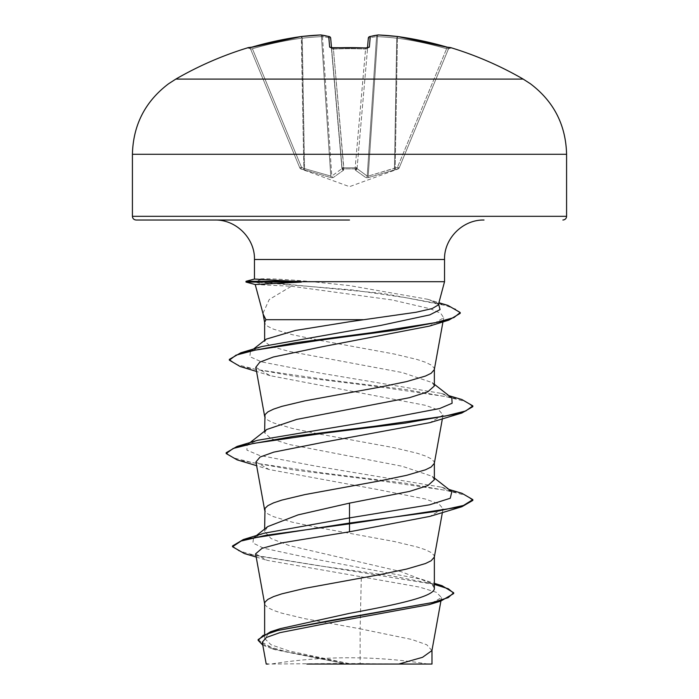 <?xml version="1.0" encoding="UTF-8"?>
<svg xmlns="http://www.w3.org/2000/svg" width="699" height="699" viewBox="0 0 699 699"><rect width="100%" height="100%" fill="white"/><g stroke="black" fill="none" stroke-linecap="round" stroke-linejoin="round"><path stroke-width="0.52" stroke-dasharray="3.5 2.62" d="M333.362 47.995L333.423 49.052L331.606 48.747L342.047 168.109L330.679 38.2A1.852 1.835 -5 0 0 328.731 36.531L329.657 47.139L333.336 47.995A345.699 319.391 180 0 1 349.5 47.646A345.699 319.391 180 0 1 365.664 47.995L369.343 47.139A1.852 1.774 5 0 0 367.394 48.747L367.473 47.82M248.809 47.934L250.6 49.052L252.409 48.747L250.6 49.052L299.792 167.821L250.6 49.052L248.809 47.934L249.578 47.759A1.852 1.852 0 0 1 250.452 48.703L250.452 48.703M248.905 47.916A1.852 1.852 157.5 0 1 250.6 49.052A1.852 1.852 -22.5 0 0 248.355 47.995L251.885 47.139A347.202 345.883 180 0 1 301.304 36.531L301.304 36.531A347.246 319.592 -102.9 0 1 320.588 34.959A347.246 132.382 -95.4 0 1 328.731 36.531A1.852 1.695 -74.9 0 1 330.54 38.2A1.852 1.695 105.1 0 0 329.762 36.776M369.343 47.139L370.269 36.531A1.852 1.835 5 0 0 368.321 38.174L367.394 48.747L368.006 47.681L365.656 47.916L355.179 167.821A1.852 0.708 -175 0 0 355.232 167.821A1.852 0.708 -175 0 0 357.023 167.271A1.852 1.739 -175 0 1 355.258 168.852L343.742 168.852L343.567 170.189L333.065 177.668L331.02 177.668L300.876 168.852L331.02 177.668L333.065 177.668L343.567 170.189L343.742 168.852L355.258 168.852L355.433 170.189L365.935 177.668L367.98 177.668L398.124 168.852L367.98 177.668L365.935 177.668L355.433 170.189L355.258 168.852A1.852 1.739 -175 0 0 357.023 167.271A1.852 0.708 -175 0 1 355.179 167.821L343.821 167.821L355.179 167.821L365.577 49.052L367.394 48.747L365.577 49.052L365.664 47.995M398.124 168.852L397.495 167.271L399.208 167.821L397.495 167.271L368.216 176.096L395.18 168.109L397.434 38.2L396.735 38.2L397.434 38.2A345.358 344.039 0 0 1 446.591 48.747L448.548 48.703L399.208 167.821L448.4 49.052L446.591 48.747L397.495 167.271L446.591 48.747A345.358 344.039 -0 0 0 397.434 38.2L395.18 168.109L397.495 167.271L398.124 168.852A1.852 1.844 -157.5 0 0 399.208 167.821L399.208 167.821A1.852 1.844 22.5 0 1 398.124 168.852M175.833 79.083L523.167 79.083M349.5 664.05L427.998 664.05L349.5 664.05M349.5 220.028L136.122 220.028M438.308 304.965L437.329 303.06L427.543 299.242L349.5 285.594L312.191 281.697L444.538 281.697M255.266 284.519L291.352 286.241L269.229 299.522L262.973 313.309L263.191 314.279M431.938 650.577L426.783 644.766L411.72 639.454L360.134 628.82L360.134 663.561L348.984 663.561L289.299 651.031L271.046 644.766L264.641 638.502L268.608 633.591L280.124 628.681M255.607 553.826L267.062 560.336L361.313 576.789L360.134 628.82L304.825 618.676L281.784 613.163L273.536 610.402L267.883 607.641L265 604.888L264.641 603.508M434.359 588.2L431.266 583.316L400.868 571.581L289.5 545.666L271.098 538.58L264.641 531.485L267.734 526.6M434.315 557.112L434 555.259L431.117 552.507L425.464 549.746L417.216 546.994L394.175 541.48L318.849 527.693L292.331 522.179L273.536 516.666L267.883 513.905L265 511.152L264.641 509.772M434.359 479.697L432.209 476.334L402.336 466.285L289.508 444.547L271.107 438.692L264.641 432.83L266.835 429.466M434.315 463.376L434 461.523L431.117 458.762L425.464 456.01L417.216 453.249L394.175 447.736L318.849 433.957L292.331 428.435L273.536 422.921L267.883 420.169L265 417.408L264.641 416.036M434.359 385.962L432.218 382.598L402.379 372.558L289.578 351.492L271.168 346.521L264.641 341.566L266.197 339.146M434.315 369.64L434 367.788L431.117 365.027L425.464 362.274L417.216 359.513L394.175 354L318.849 340.212L292.331 334.699L273.536 329.185L267.883 326.433L265 323.672L264.641 322.291M361.313 576.789L419.505 587.099L436.316 592.298L441.541 597.531L428.95 604.687M262.265 642.25L275.292 649.738L343.637 663.456L268.128 664.05M360.134 663.561L398.779 664.05M263.785 533.285L253.554 537.837L252.898 543.009L263.645 548.191L311.833 558.545L421.549 579.244L432.393 584.207L434.359 586.776M232.505 545.963L238.892 550.926L257.162 555.897L319.303 565.832L391.117 575.766L442.039 585.701M258.141 639.559L265.349 645.553L285.507 651.538L348.984 663.561M244.362 553.547L434.359 584.408M262.789 645.133L272.365 648.829L342.606 663.229L348.731 663.526M343.637 663.456L342.606 663.229M291.352 286.241L392.13 299.95L430.54 308.853L440.746 313.309L443.699 317.774L429.413 326.11M255.79 367.307L270.12 375.669L425.49 405.333L438.989 410.191L443.052 415.057L429.929 422.633M255.939 461.925L269.063 469.501L375.546 489.143L425.175 498.981L438.885 503.874L443.061 508.793L429.937 516.378M254.506 279.067L264.03 278.779C274.524 278.787 290.574 279.757 312.191 281.697M451.834 491.703L441.296 487.133L314.996 465.988L259.381 455.407L246.896 450.121L247.166 444.835L257.704 440.265M451.834 397.967L441.296 393.397L316.088 372.41L261.627 361.916L249.866 356.673L250.434 351.431L261.653 346.582M437.338 303.051L438.946 304.31L430.479 300.221M461.925 493.293L405.079 483.158L323.558 473.022L253.554 462.887L233.213 457.819L226.161 452.751M461.917 399.548L405.761 389.509L325.061 379.47L255.886 369.422L236.14 364.406L229.351 359.382M447.998 305.437L382.405 293.37L255.546 281.304L255.546 282.081L264.79 284.834M472.839 500.397L465.796 495.329L445.455 490.261L375.45 480.126L293.929 469.99L237.083 459.855M472.839 406.661L465.927 401.637L445.962 396.621L377.032 386.582L296.096 376.543L240.133 366.503M460.222 313.327L456.464 309.421L445.508 305.515L405.831 297.704L351.903 289.893L255.546 282.081L246.013 282.081M383.856 664.05L306.878 664.05M246.013 281.304L255.546 281.304L264.03 278.779M369.238 36.776A1.852 1.695 -105.1 0 0 368.46 38.2A1.852 1.695 74.9 0 1 370.269 36.531A347.246 132.382 95.4 0 1 378.412 34.959A347.246 319.592 102.9 0 1 397.696 36.531L397.696 36.531A347.202 345.883 180 0 1 447.115 47.139L450.794 47.646M320.701 34.95A1.852 0.716 87.2 0 1 321.453 36.636A345.393 317.888 77.1 0 0 302.265 38.2L304.537 168.616L303.82 168.109L304.537 168.616L302.265 38.2L301.566 38.2L302.265 38.2A345.393 317.888 77.1 0 1 321.453 36.636L330.784 176.096L304.537 168.616L330.784 176.096L331.789 176.096L341.951 168.616L331.789 176.096L330.784 176.096A1.852 0.673 100 0 0 331.02 177.668A1.852 0.673 -80 0 1 330.784 176.096L321.453 36.636L322.449 36.636L321.453 36.636A1.852 0.716 -92.8 0 0 320.658 34.95A1.852 0.716 -92.8 0 0 320.588 34.959A1.852 1.704 -83.4 0 1 320.955 34.959A1.852 1.852 0 0 0 320.658 34.95M367.211 176.096L357.049 168.616L367.211 176.096L368.216 176.096L367.211 176.096L376.551 36.636L377.547 36.636L376.551 36.636L367.211 176.096A1.852 1.695 -66.1 0 1 365.935 177.668A1.852 1.695 113.9 0 0 367.211 176.096M330.994 47.681L331.606 48.747L330.994 47.681L331.527 47.82L342.047 168.109L331.606 48.747L333.423 49.052L333.336 47.995M299.792 167.821L301.505 167.271L299.792 167.821A1.852 1.844 -22.5 0 0 300.876 168.852L301.505 167.271L300.876 168.852A1.852 1.844 157.5 0 1 299.792 167.821M342.047 168.109L341.951 168.616L342.047 168.109A1.852 1.739 -5 0 0 343.812 169.691A1.852 1.739 -5 0 1 342.047 168.109M343.821 167.821A1.852 0.708 175 0 1 341.977 167.271A1.852 0.708 175 0 0 343.768 167.821A1.852 0.708 175 0 0 343.821 167.821L333.423 49.052A343.864 317.687 0 0 1 349.5 48.703A343.864 317.687 0 0 1 365.577 49.052A343.864 317.687 0 0 0 333.423 49.052L343.742 168.852A1.852 1.739 -5 0 1 341.977 167.271A1.852 1.739 -5 0 0 343.742 168.852L343.821 167.821M357.049 168.616L368.46 38.2A345.393 131.674 -84.6 0 1 376.551 36.636A345.393 131.674 -84.6 0 0 368.46 38.2L357.049 168.616A1.852 1.643 -48.1 0 1 355.433 170.189A1.852 1.643 131.9 0 0 357.049 168.616M356.953 168.109A1.852 1.739 -175 0 1 355.188 169.691A1.852 1.739 -175 0 0 356.953 168.109M367.98 177.668A1.852 0.673 -100 0 0 368.216 176.096L377.547 36.636A345.393 317.888 -77.1 0 1 396.735 38.2L394.463 168.616L396.735 38.2A345.393 317.888 -77.1 0 0 377.547 36.636L368.216 176.096A1.852 0.673 80 0 1 367.98 177.668M394.385 170.189A1.852 0.629 -108.9 0 0 394.463 168.616A1.852 0.629 71.1 0 1 394.385 170.189M395.809 169.691L395.18 168.109L395.809 169.691M341.951 168.616A1.852 1.643 48.1 0 0 343.567 170.189A1.852 1.643 -131.9 0 1 341.951 168.616L330.54 38.2L341.951 168.616M331.789 176.096A1.852 1.695 66.1 0 0 333.065 177.668A1.852 1.695 -113.9 0 1 331.789 176.096L322.449 36.636A1.852 1.704 -83.4 0 0 320.955 34.959A1.852 1.704 96.6 0 1 322.449 36.636A345.393 131.674 84.6 0 1 330.54 38.2A345.393 131.674 84.6 0 0 322.449 36.636L331.789 176.096M304.537 168.616A1.852 0.629 108.9 0 0 304.615 170.189A1.852 0.629 -71.1 0 1 304.537 168.616M303.82 168.109L303.191 169.691L303.82 168.109L301.304 36.531A1.852 0.716 -96.5 0 1 301.348 36.523A1.852 1.852 0 0 0 301.304 36.531L301.566 38.2A345.358 344.039 -0 0 0 252.409 48.747L301.505 167.271L303.82 168.109L301.505 167.271L252.409 48.747A345.358 344.039 0 0 1 301.566 38.2L303.82 168.109M368.321 38.174A1.852 1.835 5 0 0 368.321 38.2A1.852 1.852 0 0 1 369.684 36.575M331.3 47.908A1.852 1.774 175 0 1 331.606 48.747A1.852 1.774 -5 0 0 329.657 47.139M378.342 34.95A1.852 0.716 92.8 0 1 378.412 34.959A1.852 1.704 83.4 0 0 376.551 36.636A1.852 1.704 -96.6 0 1 378.045 34.959A1.852 1.852 0 0 1 378.342 34.95A1.852 0.716 92.8 0 0 377.547 36.636A1.852 0.716 -87.2 0 1 378.299 34.95M397.696 36.531A1.852 0.716 96.5 0 0 397.652 36.523A1.852 0.716 96.5 0 0 396.735 38.2A1.852 0.716 -83.5 0 1 397.652 36.523A1.852 1.852 0 0 1 397.696 36.531L397.434 38.2L397.696 36.531M447.107 47.13L446.591 48.747L447.107 47.13L450.191 47.934L448.4 49.052L450.191 47.934M302.265 38.2A1.852 0.716 -96.5 0 0 301.348 36.523A1.852 0.716 83.5 0 1 302.265 38.2M450.095 47.916A1.852 1.852 22.5 0 0 448.4 49.052A1.852 1.852 -157.5 0 1 450.095 47.916M367.7 47.908A1.852 1.774 -175 0 0 367.394 48.747L368.006 47.681M132.417 154.278L566.583 154.278M566.583 216.323L132.417 216.323M444.538 259.495L254.462 259.495M355.179 167.821L355.258 168.852L355.179 167.821M399.146 167.961L398.072 168.992L349.5 186.668L300.928 168.992L299.854 167.961M427.998 664.05A493.363 493.363 0 0 0 271.002 664.05M264.641 638.502L264.641 633.941M264.641 531.485L264.641 529.056M264.641 432.83L264.641 431.152M264.641 341.566L264.641 340.361M441.541 597.531L440.903 601.053M421.549 579.244L434.359 583.324M256.192 557.051L267.062 560.336M272.365 648.829L275.292 649.747M443.699 317.774L442.956 321.907M443.061 415.057L442.38 418.815M443.061 508.793L442.38 512.55M263.06 313.799L262.973 313.309M427.543 299.242L438.911 302.719M441.296 487.133L448.924 489.431M441.296 393.397L448.924 395.695M432.209 476.334L434.359 478.02M247.166 444.835L250.076 442.563M434.359 384.284L432.218 382.598M250.434 351.431L253.519 349.028M270.12 375.678L256.533 371.449M269.063 469.51L256.62 465.683M256.428 535.565L253.554 537.837M432.393 584.207L431.266 583.316M330.679 38.174A1.852 1.852 0 0 0 329.316 36.575M449.422 47.759L448.548 48.703"/><path stroke-width="1.05" d="M320.701 34.95A1.852 0.716 87.2 0 0 320.658 34.95L301.348 36.523A1.852 0.716 83.5 0 0 301.304 36.531L301.304 36.531A347.202 345.883 180 0 0 251.885 47.139L248.206 47.646A347.324 347.324 0 0 0 175.833 79.083L523.167 79.083A347.324 347.324 0 0 0 450.794 47.646L447.115 47.139A347.202 345.883 180 0 0 397.696 36.531L397.696 36.531A347.246 319.592 102.9 0 0 378.412 34.959A347.246 132.382 95.4 0 0 370.269 36.531L369.343 47.139L365.664 47.995A345.699 319.391 180 0 0 349.5 47.646A345.699 319.391 180 0 0 333.336 47.995L333.362 47.995M248.206 47.646A1.852 1.852 0 0 1 249.578 47.759M333.336 47.995L329.657 47.139L328.731 36.531A347.246 132.382 -95.4 0 0 320.588 34.959A347.246 319.592 -102.9 0 0 301.304 36.531L248.905 47.925A1.852 1.852 157.5 0 0 248.355 47.995M349.5 220.028L136.122 220.028C133.85 219.783 132.618 218.551 132.417 216.323L566.583 216.323L566.583 154.278L132.417 154.278L132.417 216.323M253.519 349.028L266.197 339.146L295.485 330.452L349.5 321.75L416.106 312.252L432.131 308.582L438.308 304.965L444.538 281.697L300.43 281.697L301.348 282.081L255.266 284.519M363.244 319.696L265.926 319.696L263.191 314.279L255.222 284.537L246.013 282.081L301.348 282.081M264.641 633.941L264.641 603.508L265 602.127L267.883 599.375L273.536 596.614L281.784 593.862L304.825 588.348L380.151 574.561L406.669 569.047L425.464 563.534L431.117 560.773L434.315 557.112L442.38 512.55M434.359 583.324L442.039 585.701L453.677 592.769L448.199 597.645L432.524 602.521L270.609 631.747L280.124 628.681L349.5 613.355C394.848 604.95 435.433 596.631 434.359 588.2L434.359 556.876M256.428 535.565L267.734 526.6L298.08 514.883L349.5 503.131L409.544 491.406L427.91 485.552L434.359 479.697L434.359 463.14M264.641 529.056L265 508.391L267.883 505.639L273.536 502.878L281.784 500.117L304.825 494.604L380.151 480.825L406.669 475.311L425.464 469.798L431.117 467.037L434.315 463.376L442.38 418.815M266.835 429.466L296.647 419.426L409.483 397.679L427.805 391.833L434.359 385.962L434.359 369.404M264.641 431.152L265 414.656L267.883 411.894L273.536 409.142L281.784 406.381L304.825 400.868L380.151 387.08L406.669 381.567L425.464 376.053L431.117 373.301L434.315 369.64L442.956 321.907M264.641 340.361L264.641 322.291L265.926 319.696M453.677 592.769L453.677 593.556L440.719 601.114L428.95 604.687L327.569 623.255L279.749 632.7L266.371 637.462L262.265 642.25L266.214 664.05L268.128 664.05M431.982 650.087L431.982 664.05L306.878 664.05M398.779 664.05L422.537 657.313L431.938 650.577L440.903 601.053M349.5 503.131L349.5 517.898L263.785 533.285L243.331 539.532L232.505 545.963L232.505 546.74L244.362 553.547L256.192 557.051M434.359 586.776L434.359 588.2M434.359 478.02L451.834 491.703L450.252 498.256L429.579 504.8L349.5 517.898L349.5 523.053L243.331 539.532M270.609 631.747L258.141 639.559L258.141 640.336L262.789 645.133M461.917 506.723L429.937 516.378L349.5 531.799L349.5 523.831L461.917 506.723L472.839 500.397L472.839 499.619L463.454 505.473L436.709 511.336L349.5 523.053L349.5 523.831L266.004 535.285L241.129 541.017L232.505 546.74M434.359 584.408L448.347 588.785L453.642 593.163M440.719 601.114L329.177 620.729L277.617 630.533L263.095 635.435L258.141 640.336M349.5 531.799L282.178 542.826L262.02 548.331L255.607 553.826L264.685 603.988M256.533 371.449L240.133 366.503L229.351 360.16L236.017 355.153L255.144 350.147L320.352 340.142L395.783 330.129L448.845 320.116L429.413 326.11L322.44 346.695L273.353 357.006L259.818 362.161L255.79 367.307L264.685 416.508M256.62 465.683L237.083 459.855L226.161 453.529L233.204 448.461L253.545 443.393L323.541 433.258L405.071 423.122L461.917 412.987L429.929 422.642L323.427 442.275L273.807 452.122L260.098 457.015L255.939 461.925L264.685 510.244M300.43 281.697L254.506 279.067M226.161 453.529L226.161 452.751L237.083 446.425L257.704 440.265L384.004 419.112L439.627 408.539L452.104 403.253L451.834 397.967L434.359 384.284M229.351 360.16L229.351 359.382L240.84 352.785L261.653 346.582L380.614 325.446L429.798 314.882L440.055 309.596L438.561 304.013M472.839 499.619L461.925 493.293L448.924 489.431M237.083 446.425L293.921 436.29L375.442 426.154L445.446 416.019L465.787 410.942L472.839 405.874L461.917 399.548L448.924 395.695M240.84 352.785L295.625 342.72L371.754 332.663L435.66 322.606L453.939 317.573L460.222 312.54L447.998 305.437L438.911 302.719M461.917 412.987L472.839 406.661L472.839 405.874M448.845 320.116L460.222 313.327L460.222 312.54M300.43 281.304L246.013 281.304L246.013 282.081M331.527 47.82L330.679 38.2A1.852 1.835 175 0 0 328.731 36.531A1.852 1.695 105.1 0 1 329.316 36.575L320.955 34.959A1.852 1.704 96.6 0 0 320.588 34.959A1.852 0.716 87.2 0 1 320.658 34.95L301.348 36.523A1.852 1.852 0 0 0 301.304 36.531L248.905 47.925M367.473 47.82L368.321 38.2A1.852 1.835 -175 0 0 368.321 38.2A1.852 1.835 -175 0 1 370.269 36.531A1.852 1.695 -105.1 0 0 369.238 36.776M450.095 47.916A1.852 1.852 -157.5 0 1 450.645 47.995A1.852 1.852 22.5 0 0 450.095 47.916L397.696 36.531A1.852 0.716 -83.5 0 0 397.652 36.523L378.342 34.95A1.852 0.716 -87.2 0 0 378.299 34.95M378.342 34.95A1.852 1.852 0 0 0 378.045 34.959L369.684 36.575L378.045 34.959A1.852 1.704 -96.6 0 1 378.412 34.959A1.852 0.716 -87.2 0 0 378.342 34.95L397.652 36.523A1.852 1.852 0 0 1 397.696 36.531L447.107 47.13M369.343 47.139A1.852 1.774 -175 0 0 367.7 47.908M329.762 36.776A1.852 1.695 105.1 0 0 329.316 36.575L320.955 34.959A1.852 1.852 0 0 0 320.658 34.95M331.3 47.908A1.852 1.774 175 0 0 329.657 47.139M254.462 279.067L254.462 259.495L444.538 259.495C443.926 238.77 462.555 219.556 484.014 220.028M367.744 47.899L331.256 47.899M523.167 79.083L530.419 83.766C553.791 101.46 565.849 124.964 566.583 154.278M566.583 216.323C566.382 218.551 565.15 219.783 562.878 220.028M254.462 259.495C255.074 238.77 236.445 219.556 214.986 220.028M444.538 281.697L444.538 259.495M264.685 322.772L262.973 313.309M250.076 442.563L266.817 429.439M254.462 279.041L246.013 281.304M175.833 79.083L168.581 83.766C145.209 101.46 133.151 124.964 132.417 154.278M365.656 47.916L330.994 47.681M450.794 47.646L449.422 47.759M369.684 36.575A1.852 1.852 0 0 0 368.321 38.174M330.679 38.174A1.852 1.852 0 0 0 329.316 36.575"/></g></svg>
